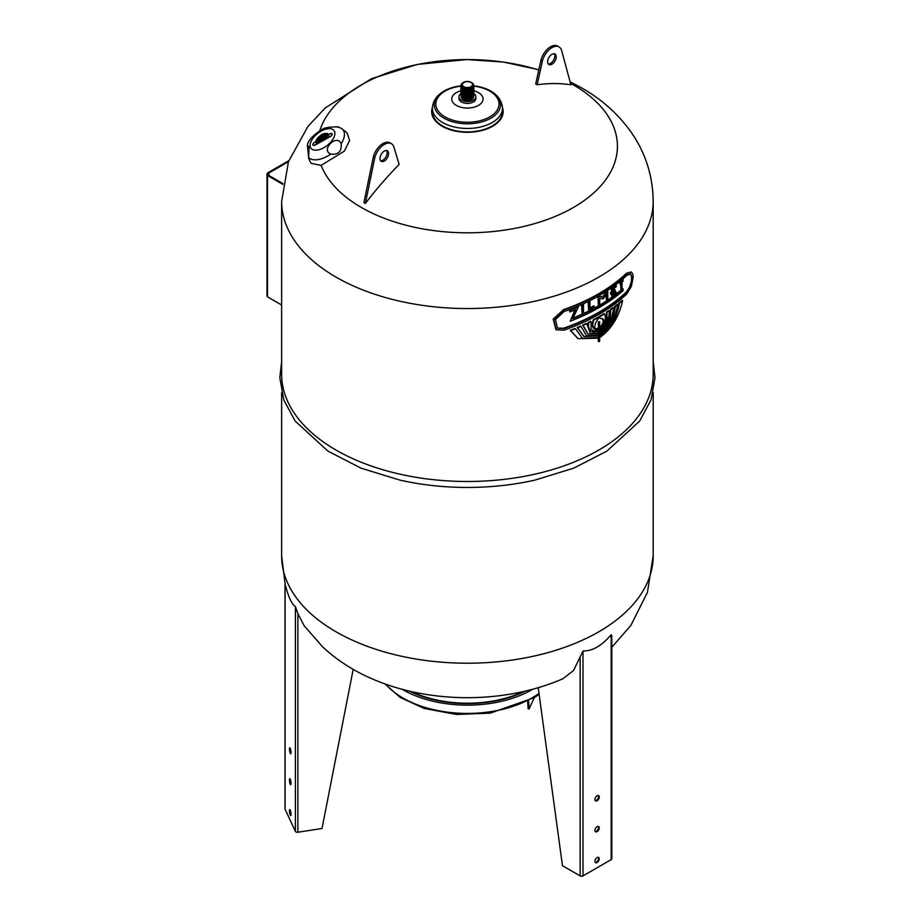 <?xml version="1.0" encoding="UTF-8"?>
<svg xmlns="http://www.w3.org/2000/svg" width="922" height="922" viewBox="0 0 922 922"><rect width="100%" height="100%" fill="white"/><g stroke="black" fill="none" stroke-linecap="round" stroke-linejoin="round"><path stroke-width="1.38" d="M281.625 201.641A185.783 107.263 180 0 0 467.408 308.547A185.783 107.263 180 0 0 653.191 201.641A185.783 107.263 180 0 0 653.191 201.284L653.191 374.228A185.783 107.263 180 0 1 467.408 481.491A185.783 107.263 180 0 1 281.625 374.228L281.625 201.284A185.783 107.263 180 0 0 281.625 201.641L288.448 161.696L307.983 126.372L325.247 107.943L371.312 78.762L417.355 64.425L466.786 59.55L503.504 62.062L538.851 69.738M582.231 338.224L598.343 337.498L598.343 336.127M583.741 336.334L577.207 327.483A185.783 107.263 0 0 0 580.491 326.065L580.975 326.342A186.451 107.644 180 0 1 577.691 327.759L583.983 336.472L598.827 335.885L598.827 337.775L582.474 338.362L575.455 328.693A186.451 107.644 180 0 1 570.683 330.583L578.163 338.697L598.827 338.144L598.827 341.693L599.68 341.198L599.68 337.648C611.355 329.258 619.008 316.903 622.638 300.595A186.451 107.644 180 0 1 619.365 303.35C616.968 318.078 610.399 329.396 599.68 337.279L599.68 335.389C609.465 328.255 615.493 317.998 617.752 304.629A186.451 107.644 180 0 1 615.285 306.53C613.96 318.563 608.762 328.059 599.68 335.009L599.68 333.222C607.84 326.964 612.485 318.482 613.614 307.775A186.451 107.644 180 0 1 610.687 309.85C610.986 318.966 607.321 326.63 599.68 332.865L599.68 330.768L605.512 324.579C608.37 319.75 609.557 315.197 609.108 310.933A186.451 107.644 180 0 1 606.964 312.351L606.964 319.657L603.968 326.111L599.68 330.318L599.68 328.624L603.311 324.625L604.97 320.937L605.512 317.041L604.602 313.86A186.451 107.644 180 0 1 599.254 317.087A186.451 107.644 180 0 1 593.676 320.176L592.673 324.463L593.272 327.69L595.059 329.385L598.827 329.119L598.827 330.814L594.367 331.655L591.06 328.843L591.06 321.536A186.451 107.644 180 0 1 588.593 322.769C588.098 327.598 589.458 330.664 592.673 331.989L598.827 331.263L598.827 333.349L590.495 333.706L586.726 323.68A186.451 107.644 180 0 1 583.13 325.374L588.109 334.11L598.827 333.718L598.827 335.504L586.634 335.931L580.975 326.342M586.392 335.781L598.343 335.228L598.343 333.96M587.867 333.971L582.646 325.097A185.783 107.263 0 0 0 586.242 323.403L586.726 323.68M590.253 333.568L598.343 333.073L598.343 331.505M591.475 331.413L592.673 331.989M592.189 331.713C588.985 330.387 587.625 327.322 588.121 322.493A185.783 107.263 0 0 0 590.576 321.259L591.06 321.536M592.834 331.01L598.343 330.537L598.343 329.338M600.303 318.459L603.034 318.931L603.772 320.13L603.772 322.124L601.997 325.869L599.68 328.244L599.68 321.686L598.827 322.181L598.827 328.739L596.442 329.073L594.575 327.437L595.358 323.357L599.254 317.087L600.303 318.459L598.77 316.811A185.783 107.263 0 0 1 593.192 319.899L592.189 324.187L592.8 327.414L595.059 329.385M599.254 317.087L598.77 316.811A185.783 107.263 0 0 0 604.129 313.584L604.602 313.86M599.196 330.041L603.484 325.835L606.492 319.381L606.492 312.074A185.783 107.263 0 0 0 608.624 310.656L609.108 310.933M599.196 332.588C606.837 326.353 610.514 318.689 610.203 309.573A185.783 107.263 0 0 0 613.13 307.499L613.614 307.775M599.196 334.732C608.278 327.783 613.487 318.286 614.801 306.254A185.783 107.263 0 0 0 617.267 304.352L617.752 304.629M599.196 337.014C609.926 329.119 616.484 317.802 618.881 303.061A185.783 107.263 0 0 0 622.154 300.307L622.638 300.595M599.68 341.198L598.343 341.417L599.196 340.921L598.343 341.417L598.343 338.397M577.921 338.558L570.199 330.307A185.783 107.263 0 0 0 574.971 328.416L575.455 328.693M555.92 329.65L553.223 319.127L563.561 309.608A185.783 107.263 0 0 0 626.361 273.35L631.121 271.921M595.347 328.658L598.343 328.463L598.343 321.905L599.68 321.686M599.196 327.967L601.524 325.593L603.288 321.847L602.515 318.632M281.625 361.827L279.815 377.571L283.769 399.86L295.121 421.02L327.978 451.158L361.147 468.192L400.171 480.178A185.783 107.263 0 0 0 534.645 480.178L573.657 468.192L606.837 451.158L639.695 421.02L651.047 399.86L655 377.571L653.191 361.827M557.234 328.071L563.561 328.22A185.783 107.263 0 0 0 626.361 291.963L629.403 287.491L631.293 281.717L631.582 276.542L630.406 273.857M621.002 289.762A186.451 107.644 0 0 0 622.039 288.874L622.039 282.04A186.451 107.644 0 0 0 623.122 281.106L622.638 279.331A185.783 107.263 0 0 1 619.411 282.074L619.895 283.849A186.451 107.644 0 0 0 621.002 282.927L621.002 289.762L620.518 283.331M598.413 305.332L597.929 296.734A185.783 107.263 0 0 0 598.424 296.446L602.688 296.803L606.803 291.306A185.783 107.263 0 0 0 607.264 291.006L607.748 291.283A186.451 107.644 180 0 1 607.287 291.583L603.161 297.08L598.908 296.723A186.451 107.644 180 0 1 598.413 297.011L598.413 305.332A186.451 107.644 0 0 0 599.703 304.583L599.703 298.509L603.161 298.797L606.538 294.325L606.538 300.399A186.451 107.644 0 0 0 607.748 299.604L607.748 291.283M606.538 300.399L606.054 294.971M588.616 310.53L588.132 301.932A185.783 107.263 0 0 0 589.515 301.24L589.999 301.517A186.451 107.644 180 0 1 588.616 302.209L588.616 310.53A186.451 107.644 0 0 0 594.252 307.625L594.252 306.139A186.451 107.644 180 0 1 589.999 308.351L589.999 301.517M589.999 307.833A185.783 107.263 0 0 0 593.78 305.862L594.252 306.139M582.07 313.618L581.598 305.009A185.783 107.263 0 0 0 583.038 304.352L583.522 304.629A186.451 107.644 180 0 1 582.07 305.286L582.07 313.618A186.451 107.644 0 0 0 583.522 312.961L583.522 304.629M569.842 311.97L569.347 310.069A185.783 107.263 0 0 0 577.829 306.657L578.313 306.945A186.451 107.644 180 0 1 569.842 310.357L569.842 311.97A186.451 107.644 0 0 0 575.674 309.654L570.211 321.213A186.451 107.644 0 0 0 623.145 290.603L623.145 288.989A186.451 107.644 180 0 1 572.827 318.586L578.313 306.945M573.104 317.998A185.783 107.263 0 0 0 622.661 288.701L623.145 288.989M570.211 321.213L574.925 309.965M611.931 296.746A186.451 107.644 0 0 0 616.196 293.611L616.196 292.124A186.451 107.644 180 0 1 613.084 294.429L613.084 292.804A186.451 107.644 0 0 0 615.078 291.34L615.078 289.854A186.451 107.644 180 0 1 613.084 291.317L613.084 289.082A186.451 107.644 0 0 0 616.196 286.777L616.196 285.278A186.451 107.644 180 0 1 611.931 288.413L611.931 292.147A186.451 107.644 180 0 1 610.86 292.885L610.86 294.383A186.451 107.644 0 0 0 611.931 293.634L611.931 296.746L611.447 293.968M610.86 294.383L610.387 292.608A185.783 107.263 0 0 0 611.447 291.859L611.447 288.137A185.783 107.263 0 0 0 615.712 285.002L616.196 285.278M613.084 290.695A185.783 107.263 0 0 0 614.594 289.577L615.078 289.854M613.084 293.807A185.783 107.263 0 0 0 615.712 291.836L616.196 292.124M288.436 161.719L268.959 172.967A3.4 1.959 0 0 0 268.014 174.316A3.4 1.959 0 0 0 268.348 175.168L282.939 183.593M281.625 305.009L267.518 296.861A4.414 2.547 180 0 1 267 295.674L267 174.316A4.414 2.547 180 0 1 268.233 172.552L288.817 160.67M268.959 175.514L268.959 172.967M282.824 184.354L267.518 175.514A4.414 2.547 180 0 1 267 174.316M267.518 296.861L267.518 175.514M601.812 318.447L602.55 318.655M626.856 293.899L631.409 286.293L633.16 277.268L632.699 273.915L631.374 272.048L626.856 273.638A186.451 107.644 180 0 1 564.057 309.896L553.73 319.415L556.173 329.799L564.057 330.157A186.451 107.644 0 0 0 626.856 293.899M626.856 275.286L630.66 273.972L632.169 278.352L630.694 285.889L626.856 292.239A186.451 107.644 180 0 1 564.057 328.497L557.476 328.209L555.447 319.542L564.057 311.544A186.451 107.644 0 0 0 626.856 275.286M619.411 282.074L619.895 283.849M623.122 279.62A186.451 107.644 180 0 1 619.895 282.351M460.942 93.571A8.448 4.875 0 0 0 458.96 96.718A8.448 4.875 0 0 0 467.408 101.593A8.448 4.875 0 0 0 475.856 96.718A8.448 4.875 0 0 0 473.873 93.571M461.288 97.156A6.166 3.561 0 0 0 463.04 99.242A6.166 3.561 0 0 0 469.413 100.083A6.166 3.561 0 0 0 473.528 97.156M460.942 85.85A33.18 19.155 0 0 0 440.382 93.525C436.06 96.96 433.421 101.27 432.487 106.456A35.059 20.238 0 0 0 432.349 108.22A35.059 20.238 0 0 0 467.408 128.458A35.059 20.238 0 0 0 502.467 108.22A35.059 20.238 0 0 0 502.329 106.456C501.384 101.27 498.756 96.96 494.434 93.525A33.18 19.155 0 0 0 490.873 91.094A33.18 19.155 0 0 0 473.873 85.85M502.467 108.22L502.467 111.666A35.059 20.238 180 0 1 467.408 131.904A35.059 20.238 180 0 1 432.349 111.666L432.349 108.22M440.382 93.525A33.18 19.155 0 0 0 445.28 118.915A33.18 19.155 0 0 0 489.524 118.915A33.18 19.155 0 0 0 494.434 93.525M460.942 86.138A31.613 18.256 0 0 0 438.273 111.089A31.613 18.256 0 0 0 485.053 119.145A31.613 18.256 0 0 0 489.766 91.094A31.613 18.256 0 0 0 473.873 86.138M460.942 90.782A15.651 9.036 0 0 0 454.027 103.702A15.651 9.036 0 0 0 477.066 106.122A15.651 9.036 0 0 0 478.472 92.626A15.651 9.036 0 0 0 473.873 90.782M458.96 96.718L458.96 98.504A8.448 4.875 0 0 0 467.408 103.391A8.448 4.875 0 0 0 475.856 98.504L475.856 96.718M463.075 98.666A6.131 3.538 0 0 0 469.31 99.53A6.131 3.538 0 0 0 473.459 96.718M463.075 98.124A6.131 3.538 0 0 0 469.31 98.977A6.131 3.538 0 0 0 473.459 96.165M463.075 97.571A6.131 3.538 0 0 0 469.31 98.435A6.131 3.538 0 0 0 473.459 95.611M463.075 97.017A6.131 3.538 0 0 0 469.31 97.882A6.131 3.538 0 0 0 473.459 95.058M463.075 96.464A6.131 3.538 0 0 0 469.31 97.329A6.131 3.538 0 0 0 473.459 94.505M463.075 95.911A6.131 3.538 0 0 0 469.31 96.775A6.131 3.538 0 0 0 473.459 93.952M463.075 95.358A6.131 3.538 0 0 0 469.31 96.222A6.131 3.538 0 0 0 473.459 93.41M463.075 94.805A6.131 3.538 0 0 0 469.31 95.669A6.131 3.538 0 0 0 473.459 92.857M463.075 94.263A6.131 3.538 0 0 0 469.31 95.116A6.131 3.538 0 0 0 473.459 92.304M463.075 93.71A6.131 3.538 0 0 0 469.31 94.574A6.131 3.538 0 0 0 473.459 91.751M463.075 93.157A6.131 3.538 0 0 0 469.31 94.021A6.131 3.538 0 0 0 473.459 91.197M463.075 92.603A6.131 3.538 0 0 0 469.31 93.468A6.131 3.538 0 0 0 473.459 90.644M463.075 92.05A6.131 3.538 0 0 0 469.31 92.915A6.131 3.538 0 0 0 473.459 90.091M463.075 91.497A6.131 3.538 0 0 0 469.31 92.361A6.131 3.538 0 0 0 473.459 89.549M463.075 90.944A6.131 3.538 0 0 0 469.31 91.808A6.131 3.538 0 0 0 473.459 88.996M463.075 90.402A6.131 3.538 0 0 0 469.31 91.255A6.131 3.538 0 0 0 473.459 88.443M463.075 89.849A6.131 3.538 0 0 0 469.31 90.713A6.131 3.538 0 0 0 473.459 87.89M463.075 89.296A6.131 3.538 0 0 0 469.31 90.16A6.131 3.538 0 0 0 473.459 87.336M463.075 88.743A6.131 3.538 0 0 0 469.31 89.607A6.131 3.538 0 0 0 473.459 86.783M473.516 85.412A6.131 3.538 180 0 1 469.966 88.904A6.131 3.538 180 0 1 463.075 88.189M463.328 82.496A6.131 3.538 0 0 0 463.075 82.634A6.131 3.538 0 0 0 463.075 87.636A6.131 3.538 0 0 0 471.741 87.636A6.131 3.538 0 0 0 471.741 82.634A6.131 3.538 0 0 0 471.488 82.496M463.547 86.806A5.451 3.146 180 0 1 463.547 82.358A5.451 3.146 180 0 1 471.269 82.358A5.451 3.146 180 0 1 471.269 86.806A5.451 3.146 180 0 1 463.547 86.806M463.824 86.656A5.071 2.927 180 0 1 462.337 84.582A5.071 2.927 180 0 1 467.408 81.655A5.071 2.927 180 0 1 472.479 84.582A5.071 2.927 180 0 1 469.344 87.29A5.071 2.927 180 0 1 463.824 86.656M330.837 154.089C320.291 149.998 336.795 133.402 341.163 143.705C341.843 151.415 338.397 154.873 330.837 154.089A22.059 11.675 -37.9 0 1 308.663 157.501L307.372 145.146L309.112 146.932L308.593 158.261L310.069 161.534L311.336 163.39L321.11 165.384L344.436 151.058L349.599 140.455L347.029 132.814L341.958 128.803A22.059 11.675 -37.9 0 0 341.797 128.688L337.752 126.683M374.793 157.72L373.352 156.89L363.913 202.644A183.42 129.887 75.2 0 1 364.628 203.059A183.42 129.887 75.2 0 1 365.343 203.474A265.663 153.375 -60 0 1 399.122 164.45L393.878 146.909A14.245 8.229 120 0 0 391.424 143.717A14.245 8.229 120 0 0 374.793 157.72L365.343 203.474M502.455 107.632A35.727 20.63 180 0 1 484.257 129.852A35.727 20.63 180 0 1 442.145 126.245A35.727 20.63 180 0 1 432.36 107.632M535.694 83.937A273.696 196.213 76.6 0 1 537.134 84.766A265.663 153.375 -60 0 1 570.902 84.789L561.463 49.938A14.245 8.229 -60 0 0 559.078 46.93L557.637 46.1A14.245 8.229 120 0 0 540.937 60.356L535.694 83.937M537.134 84.766L542.378 61.175A14.245 8.229 -60 0 1 559.078 46.93M547.645 61.751A6.085 3.515 -60 0 1 550.307 55.631A6.085 3.515 -60 0 1 554.986 54.006A6.085 3.515 -60 0 1 554.986 61.025A6.085 3.515 -60 0 1 548.913 64.528A6.085 3.515 -60 0 1 547.645 61.751M554.191 53.741A6.085 3.515 -60 0 1 554.813 55.954A6.085 3.515 -60 0 1 552.624 61.555A6.085 3.515 -60 0 1 548.279 63.975M542.378 61.175L540.937 60.356M388.6 153.571A6.085 3.515 120 0 0 387.344 150.793A6.085 3.515 120 0 0 381.259 154.297A6.085 3.515 120 0 0 381.259 161.327A6.085 3.515 120 0 0 385.949 159.69A6.085 3.515 120 0 0 388.6 153.571M373.352 156.89A14.245 8.229 -60 0 1 389.994 142.887L391.424 143.717M380.636 160.762A6.085 3.515 120 0 0 384.97 158.342A6.085 3.515 120 0 0 387.171 152.752A6.085 3.515 120 0 0 386.537 150.528M338.685 127.328C335.654 125.841 317.064 128.7 327.056 129.115M324.832 134.266A5.912 3.135 142.1 0 1 326.999 134.9L326.33 135.304A5.025 2.662 -37.9 0 0 326.1 134.889A5.025 2.662 -37.9 0 0 321.928 134.969L321.962 135.223A4.449 2.351 142.1 0 1 325.662 135.154A4.449 2.351 142.1 0 1 325.869 135.557L325.086 135.995A3.481 1.844 -37.9 0 0 324.867 135.223A3.481 1.844 -37.9 0 0 321.974 135.269L322.02 135.569A2.87 1.521 142.1 0 1 323.507 135.142A2.939 1.556 142.1 0 1 324.486 135.522A2.939 1.556 142.1 0 1 324.671 136.226L324.118 136.525A2.547 1.348 -37.9 0 0 324.025 135.569A2.547 1.348 -37.9 0 0 323.968 135.499A2.42 1.279 -37.9 0 0 323.115 135.28A2.997 1.579 -37.9 0 0 322.02 135.638L322.066 135.868A1.637 0.864 142.1 0 1 322.988 135.638A2.628 1.395 142.1 0 1 323.461 135.776A1.694 0.899 142.1 0 1 323.564 135.88A1.694 0.899 142.1 0 1 323.668 136.202A1.395 0.738 142.1 0 1 323.518 136.859L320.902 138.312A1.395 0.738 142.1 0 1 320.672 138.173A1.395 0.738 142.1 0 1 320.591 137.908A1.694 0.899 142.1 0 1 320.649 137.332A2.628 1.395 142.1 0 1 321.006 136.733A1.637 0.864 142.1 0 1 321.859 135.983L321.859 135.983M324.187 134.819A4.449 2.351 142.1 0 1 325.743 135.269M323.76 135.373A2.939 1.556 142.1 0 1 324.567 135.638M324.371 136.398A2.547 1.348 -37.9 0 0 324.21 135.799A2.547 1.348 -37.9 0 0 324.141 135.73L324.083 135.649M323.126 135.857A1.637 0.864 142.1 0 1 323.161 135.868L322.654 135.753A1.325 0.703 -37.9 0 0 322.066 135.926L322.147 136.952M321.859 136.041A1.325 0.703 -37.9 0 0 321.317 136.491L321.202 137.528A1.406 0.738 -37.9 0 0 321.524 137.528A2.374 1.256 142.1 0 1 321.916 137.447L322.423 137.171A2.374 1.256 142.1 0 1 322.769 136.836A1.406 0.738 -37.9 0 0 323.046 136.502L322.988 135.638M321.916 137.447L322.078 137.666A2.374 1.256 -37.9 0 0 321.709 137.758A1.406 0.738 142.1 0 1 321.375 137.747L321.133 137.574M322.642 137.355A2.374 1.256 142.1 0 1 322.942 137.067A1.406 0.738 -37.9 0 0 323.219 136.733L323.149 135.88A2.628 1.395 142.1 0 1 323.634 136.007L323.461 135.776M320.937 137.332A2.628 1.395 -37.9 0 0 320.821 137.562A1.694 0.899 -37.9 0 0 320.764 138.139L320.591 137.908M320.095 137.839A2.939 1.556 -37.9 0 0 319.853 138.899M319.45 137.862A4.449 2.351 -37.9 0 0 318.747 139.51M321.72 135.085A5.025 2.662 -37.9 0 0 318.09 139.867L317.399 140.259A5.912 3.135 142.1 0 1 321.709 135.027L321.893 135.257A5.912 3.135 -37.9 0 0 321.87 135.269L321.674 134.762A6.5 3.446 -37.9 0 0 316.938 140.513L315.969 141.043A8.114 4.299 142.1 0 1 321.663 134.716L321.87 134.6A8.114 4.299 142.1 0 1 328.451 134.128L327.483 134.67A6.5 3.446 -37.9 0 0 327.448 134.624M318.539 138.3A5.912 3.135 -37.9 0 0 317.664 140.109M321.663 134.716L321.836 134.935A8.114 4.299 -37.9 0 0 321.813 134.946L321.824 134.335M317.871 138.3A8.114 4.299 -37.9 0 0 316.304 140.87M325.397 133.667A8.114 4.299 142.1 0 1 328.382 134.163M321.824 135.741A2.997 1.579 -37.9 0 0 320.81 136.56A2.42 1.279 -37.9 0 0 320.141 137.62A2.547 1.348 -37.9 0 0 320.234 138.577A2.547 1.348 -37.9 0 0 320.303 138.646L319.75 138.957A2.939 1.556 142.1 0 1 320.43 136.848A2.87 1.521 142.1 0 1 321.813 135.684M321.951 134.958L321.916 134.923A5.912 3.135 142.1 0 1 326.918 134.785A5.912 3.135 142.1 0 1 327.022 134.923M327.368 134.508L327.494 134.658A6.5 3.446 -37.9 0 0 327.368 134.508A6.5 3.446 -37.9 0 0 321.882 134.647L321.916 134.923M318.551 139.614A4.449 2.351 142.1 0 1 321.755 135.338A3.481 1.844 -37.9 0 0 319.335 139.187L318.551 139.614M323.645 138.657L324.924 137.954L325.109 139.118L324.648 138.335L323.772 138.819M324.924 139.222L324.648 138.335M330.237 136.675L315.163 145.031A2.478 1.314 142.1 0 1 312.996 145.123A2.478 1.314 142.1 0 1 314.736 142.172L329.811 133.817A2.478 1.314 142.1 0 1 331.989 133.713A2.478 1.314 142.1 0 1 330.237 136.675M313.065 144.466A2.478 1.314 -37.9 0 0 313.088 145.227M329.834 133.967L314.759 142.322A2.213 1.176 -37.9 0 0 313.203 144.961A2.213 1.176 -37.9 0 0 315.14 144.869L330.214 136.514A2.213 1.176 -37.9 0 0 331.77 133.886A2.213 1.176 -37.9 0 0 329.834 133.967M332.058 133.84A2.478 1.314 -37.9 0 0 331.332 133.621M332.093 134.6A2.213 1.176 -37.9 0 0 331.943 134.105A2.213 1.176 -37.9 0 0 331.851 134.001M327.978 137.539L329.05 136.94L327.333 137.897L328.255 135.949L316.027 142.472L328.751 135.43L327.713 137.678M319.104 142.23L318.505 142.207L318.989 141.469L318.102 141.734L319.646 141.585L318.274 142.91L319.219 142.38M326.227 138.507L326.353 137.159L326.227 138.507M326.353 138.427L326.042 137.332M320.925 141.32L322.677 139.199L322.85 140.375L320.66 141.585L320.718 140.605M322.366 139.372L322.493 140.225M320.66 141.585L320.36 140.478M316.557 143.636L316.73 142.495L317.226 143.486L316.269 144.016L316.419 142.668M341.163 143.705A22.059 11.675 -37.9 0 0 341.958 128.803M523.373 691.569A87.821 50.71 180 0 1 411.443 691.569M525.356 691.108A88.5 51.09 180 0 1 409.46 691.108M532.674 689.264A91.197 52.658 180 0 1 402.142 689.264M538.218 687.708L562.466 865.7L580.145 875.9A2.028 1.176 0 0 0 583.004 875.9L611.194 859.627A2.028 1.176 0 0 0 611.782 858.797L611.782 635.707L611.194 634.739C601.801 645.711 592.408 651.139 583.004 651.013L573.507 670.559L562.916 678.742C504.265 704.293 428.695 703.728 371.773 678.684C353.299 670.72 336.933 660.129 322.677 646.933L304.145 625.715L297.887 613.637L295.397 606.526C291.963 604.659 288.517 597.249 285.082 584.294L285.082 584.375M528.606 700.985L529.09 708.949L528.11 708.799L527.661 701.481M529.09 708.949L534.345 697.631M290.43 779.689A3.043 0.645 -98.8 0 0 291.029 783.516M290.43 810.576A3.043 0.645 -98.8 0 0 291.029 814.414M290.43 748.802A3.043 0.645 -98.8 0 0 291.029 752.629M285.082 808.571A2.028 1.176 0 0 0 285.013 808.871A2.028 1.176 0 0 0 285.082 809.182L295.397 831.402A2.028 1.176 0 0 0 297.887 832.232L322.02 828.498L353.195 669.36M291.029 783.377A3.043 0.645 81.2 0 1 290.707 784.691A3.043 0.645 81.2 0 1 289.612 781.775A3.043 0.645 81.2 0 1 289.773 778.675A3.043 0.645 81.2 0 1 290.591 780.231A3.043 0.645 81.2 0 1 291.029 783.377M291.029 814.264A3.043 0.645 81.2 0 1 290.707 815.578A3.043 0.645 81.2 0 1 289.612 812.674A3.043 0.645 81.2 0 1 289.773 809.562A3.043 0.645 81.2 0 1 290.591 811.13A3.043 0.645 81.2 0 1 291.029 814.264M291.029 752.49A3.043 0.645 81.2 0 1 290.707 753.793A3.043 0.645 81.2 0 1 289.612 750.888A3.043 0.645 81.2 0 1 289.773 747.788A3.043 0.645 81.2 0 1 290.591 749.344A3.043 0.645 81.2 0 1 291.029 752.49M595.266 831.506A3.043 1.752 120 0 0 597.433 830.296A3.043 1.752 120 0 0 598.539 827.495A3.043 1.752 120 0 0 598.217 826.389M595.266 862.393A3.043 1.752 120 0 0 597.433 861.183A3.043 1.752 120 0 0 598.539 858.382A3.043 1.752 120 0 0 598.217 857.276M595.266 800.619A3.043 1.752 120 0 0 597.433 799.409A3.043 1.752 120 0 0 598.539 796.608A3.043 1.752 120 0 0 598.217 795.502M599.254 827.91A3.043 1.752 -60 0 1 597.929 830.976A3.043 1.752 -60 0 1 595.577 831.782A3.043 1.752 -60 0 1 595.577 828.279A3.043 1.752 -60 0 1 598.62 826.515A3.043 1.752 -60 0 1 599.254 827.91M599.254 858.797A3.043 1.752 -60 0 1 597.929 861.863A3.043 1.752 -60 0 1 595.577 862.669A3.043 1.752 -60 0 1 595.577 859.166A3.043 1.752 -60 0 1 598.62 857.414A3.043 1.752 -60 0 1 599.254 858.797M599.254 797.023A3.043 1.752 -60 0 1 597.929 800.077A3.043 1.752 -60 0 1 595.577 800.895A3.043 1.752 -60 0 1 595.577 797.38A3.043 1.752 -60 0 1 598.62 795.628A3.043 1.752 -60 0 1 599.254 797.023M611.782 647.267L630.879 625.404L647.463 592.316L653.191 555.609A185.783 107.263 180 0 1 653.191 555.966A185.783 107.263 180 0 1 467.408 663.218A185.783 107.263 180 0 1 281.625 555.966L281.625 392.588M570.488 83.257A150.032 86.622 180 0 1 573.496 84.951A150.032 86.622 180 0 1 573.496 207.438A150.032 86.622 180 0 1 361.32 207.438A150.032 86.622 180 0 1 321.11 165.384M319.876 130.463A150.032 86.622 180 0 1 538.794 70.003M310.172 146.241A14.51 7.676 -37.9 0 0 329.742 143.221A14.51 7.676 -37.9 0 0 327.552 128.769A14.51 7.676 -37.9 0 0 310.172 146.241M538.99 693.39A91.197 52.658 180 0 1 385.719 684.182M297.887 832.232L297.887 613.637M285.082 809.182L285.082 584.294M295.397 606.526L295.397 831.402M580.145 657.294L580.145 875.9M583.004 875.9L583.004 651.013M611.194 634.739L611.194 859.627M653.191 555.966L653.191 392.588M460.954 96.165L462.902 99.242L467.408 100.325L471.995 99.184L473.862 96.165M460.954 95.611L462.902 98.689L467.419 99.772L472.006 98.631L473.862 95.611M460.954 95.07L462.902 98.135L467.419 99.219L472.006 98.078L473.862 95.07M460.954 94.517L462.902 97.582L467.419 98.666L472.006 97.525L473.862 94.517M460.954 93.963L462.902 97.029L467.419 98.112L472.006 96.971L473.862 93.963M460.954 93.41L462.902 96.476L467.419 97.559L472.006 96.418L473.862 93.41M460.954 92.857L462.902 95.934L467.419 97.006L472.006 95.865L473.862 92.857M460.954 92.304L462.902 95.381L467.419 96.464L472.006 95.323L473.862 92.304M460.954 91.751L462.902 94.828L467.419 95.911L472.006 94.77L473.862 91.751M460.954 91.209L462.902 94.275L467.419 95.358L472.006 94.217L473.862 91.209M460.954 90.656L462.902 93.721L467.419 94.805L472.006 93.664L473.862 90.656M460.954 90.102L462.902 93.168L467.419 94.251L472.006 93.11L473.862 90.102M460.954 89.549L462.902 92.615L467.419 93.698L472.006 92.557L473.862 89.549M460.954 88.996L462.902 92.073L467.419 93.145L472.006 92.004L473.862 88.996M460.954 88.443L462.902 91.52L467.419 92.603L472.006 91.462L473.862 88.443M460.954 87.89L462.902 90.967L467.419 92.05L472.006 90.909L473.862 87.89M460.954 87.348L462.902 90.414L467.419 91.497L472.006 90.356L473.862 87.348M460.954 86.795L462.902 89.86L467.419 90.944L472.006 89.803L473.862 86.795M460.954 86.242L462.902 89.307L467.419 90.391L472.006 89.25L473.862 86.242M460.954 85.688L462.902 88.754L467.419 89.837L472.006 88.696L473.862 85.688M464.181 82.046L461.277 84.156L460.942 85.412L462.902 88.212L467.419 89.284L472.006 88.143L473.539 86.656L473.539 84.167L470.623 82.046M653.191 201.641C652.903 174.143 644.478 149.514 627.905 127.778C615.423 111.654 600.13 98.435 582.036 88.132L570.096 81.816M324.037 128.227C313.641 134.543 308.086 140.179 307.372 145.146M539.128 694.324L534.276 697.677L490.239 713.144L456.448 714.458L424.178 708.453L400.136 697.412L384.82 683.859M281.625 555.609L285.244 585.021M285.013 808.871L285.013 584.041"/></g></svg>
